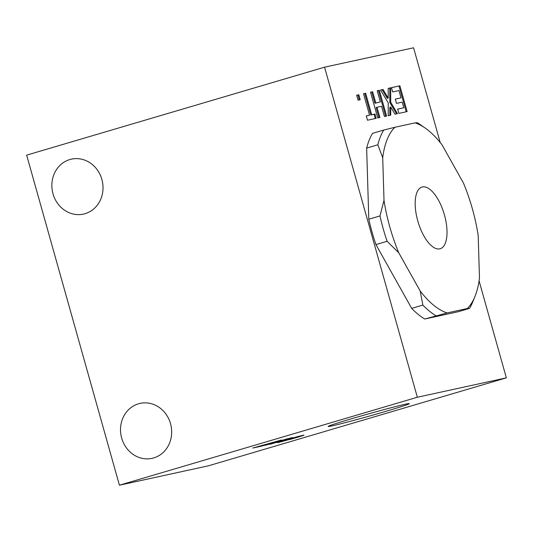 <?xml version="1.0" encoding="UTF-8"?>
<svg xmlns="http://www.w3.org/2000/svg" width="533" height="533" viewBox="0 0 533 533"><rect width="100%" height="100%" fill="white"/><g stroke="black" fill="none" stroke-linecap="round" stroke-linejoin="round"><path stroke-width="0.8" d="M439.798 248.844A32.153 13.638 73.6 0 0 440.205 248.744A32.153 13.638 73.6 0 0 444.315 214.519A32.153 13.638 73.6 0 0 422.403 186.956A32.153 13.638 73.6 0 0 421.989 187.063A32.153 13.638 73.6 0 0 417.879 221.288A32.153 13.638 73.6 0 0 439.798 248.844M69.83 159.554A28.122 25.457 -102.3 0 0 52.774 192.933A28.122 25.457 -102.3 0 0 83.428 214.099A28.122 25.457 -102.3 0 0 85.047 213.68A28.122 25.457 -102.3 0 0 102.103 180.294A28.122 25.457 -102.3 0 0 71.455 159.134A28.122 25.457 -102.3 0 0 69.83 159.554M138.487 403.801A28.122 25.457 -102.3 0 0 121.431 437.18A28.122 25.457 -102.3 0 0 152.078 458.347A28.122 25.457 -102.3 0 0 153.704 457.927A28.122 25.457 -102.3 0 0 170.76 424.541A28.122 25.457 -102.3 0 0 140.106 403.381A28.122 25.457 -102.3 0 0 138.487 403.801M332.132 425.854A42.16 1.179 164.3 0 0 377.897 413.661A42.16 1.179 164.3 0 0 409.331 403.634A42.16 1.179 164.3 0 0 405.366 404.227A42.16 1.179 164.3 0 0 359.635 416.406A42.16 1.179 164.3 0 0 328.161 426.447A42.16 1.179 164.3 0 0 332.132 425.854M479.48 278.066L478.188 235.453A99.464 42.18 73.6 0 0 463.45 183.046L442.024 144.816A99.464 42.18 73.6 0 0 425.147 128.02A99.464 42.18 73.6 0 0 415.074 122.876L394.933 127.267A99.464 42.18 73.6 0 0 382.714 157.735L384.007 200.348A99.464 42.18 73.6 0 0 398.744 252.762L420.171 290.985A99.464 42.18 73.6 0 0 447.12 312.924L467.261 308.54A99.464 42.18 73.6 0 0 474.923 296.601A99.464 42.18 73.6 0 0 479.48 278.066M474.923 296.601L472.724 301.991A104.615 44.359 -106.4 0 1 469.526 308.394L467.261 308.54M469.526 308.394L458.353 311.692L424.748 319.014L447.12 312.924M435.921 315.716A104.615 44.359 -106.4 0 1 422.869 305.089L420.171 290.985M422.869 305.089L411.696 308.387L375.932 244.594L387.105 241.296L398.744 252.762M387.105 241.296A104.615 44.359 -106.4 0 1 379.976 215.925L384.007 200.348M379.976 215.925L368.803 219.223L366.644 148.101L377.817 144.803L382.714 157.735M377.817 144.803A104.615 44.359 -106.4 0 1 383.733 130.052L394.933 127.267M383.733 130.052L372.56 133.35A104.615 44.359 73.6 0 0 366.644 148.101M425.147 128.02L420.37 124.689A104.615 44.359 -106.4 0 0 417.339 122.73L415.074 122.876M411.696 308.387A104.615 44.359 73.6 0 0 424.748 319.014M368.803 219.223A104.615 44.359 73.6 0 0 375.932 244.594M386.592 116.061L379.343 90.277L377.204 90.743L380.362 101.983L375.798 102.976L372.64 91.736L370.502 92.202L377.75 117.986L379.889 117.526L377.011 107.273L381.575 106.28L384.453 116.527L386.592 116.061M407.132 111.59L399.883 85.8L391.469 87.639L392.674 91.936L398.95 90.563L400.996 97.839L395.293 99.085L396.499 103.382L402.208 102.136L403.787 107.759L397.651 109.092L398.857 113.389L407.132 111.59M360.195 99.711L358.802 94.754L356.664 95.22L358.056 100.177L360.195 99.711M390.709 102.296L390.682 87.805L388.184 88.351L388.204 98.092L383.06 89.471L380.555 90.01L388.211 102.842L388.231 115.708L390.736 115.161L390.716 107.046L395.006 114.229L397.505 113.689L390.709 102.296L389.816 102.556L396.572 113.889M371.694 114.748L365.651 93.262L363.513 93.728L369.549 115.215L366.271 115.927L367.477 120.225L376.178 118.333L374.972 114.035L370.795 115.015L374.972 114.035M479.087 280.864L506.35 377.857L417.339 397.245L324.564 67.185L413.575 47.79L440.198 142.504M377.224 90.81L379.343 90.277M378.45 90.543L385.679 116.261M378.976 117.72L376.111 107.539L377.011 107.273M370.522 92.269L372.64 91.736M371.748 92.002L374.906 103.242L375.798 102.976M374.906 103.242L380.362 101.983M391.489 87.698L399.883 85.8M398.99 86.066L406.219 111.79M397.671 109.158L403.787 107.759M395.313 99.145L400.996 97.839M356.684 95.28L358.802 94.754M357.91 95.014L359.289 99.911M390.682 87.805L388.184 88.418M389.79 88.072L389.816 102.556M389.843 115.355L389.823 107.313L390.716 107.046M380.595 90.077L383.06 89.471M382.161 89.731L387.304 98.352L388.204 98.092M363.533 93.788L365.651 93.262M364.759 93.522L370.795 115.015M374.079 114.295L375.265 118.533M366.291 115.994L369.549 115.215M417.339 397.245L119.425 485.21L26.65 155.143L324.564 67.185M289.672 439.552L296.088 437.7C303.317 435.554 305.482 434.781 302.591 435.368L285.421 440.031C278.113 442.19 275.887 442.99 278.746 442.41L289.632 439.419M277.347 442.63L278.659 442.104M304.01 435.141L302.591 435.368M262.083 445.715L281.477 439.991L252.782 448.04L261.483 446.148L265.367 445.002L262.043 445.561M287.047 438.846L286.201 439.485L269.758 444.342L289.925 438.539C293.057 437.553 293.383 437.346 290.918 437.913L265.194 445.341L287.78 438.659M292.564 437.62L290.918 437.913M506.35 377.857L208.436 465.815L119.425 485.21M261.377 445.761L261.483 446.148M289.819 438.159L289.925 438.539M298.66 436.32L293.79 438.206L282.597 441.271L281.737 441.131M287.407 439.445L299.379 436.134M282.597 441.271L287.447 439.598"/></g></svg>
